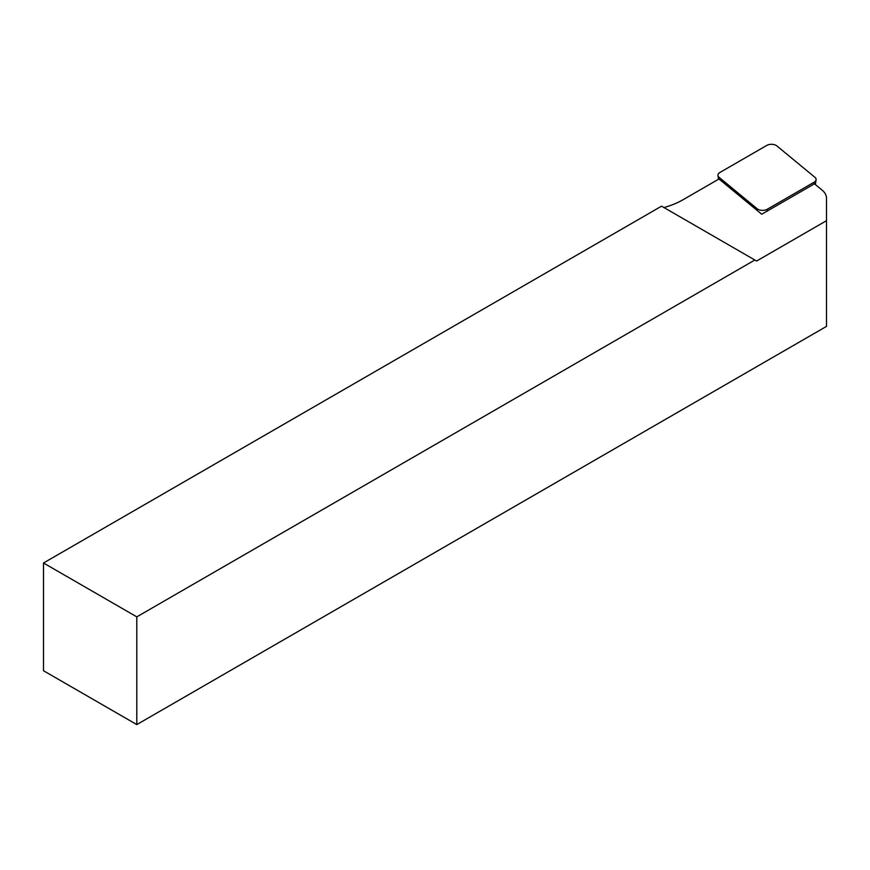 <?xml version="1.0" encoding="UTF-8"?>
<svg xmlns="http://www.w3.org/2000/svg" width="870" height="870" viewBox="0 0 870 870"><rect width="100%" height="100%" fill="white"/><g stroke="black" fill="none" stroke-linecap="round" stroke-linejoin="round"><path stroke-width="1.3" d="M766.785 145.41A6.601 3.806 180 0 1 776.856 145.921L814.918 177.306A6.601 3.806 180 0 1 816.082 179.818A6.601 3.806 180 0 1 814.179 182.178L767.253 209.268A6.601 3.806 180 0 1 757.183 208.767L719.131 177.382A6.601 3.806 180 0 1 717.957 175.522A6.601 3.806 180 0 1 719.871 172.499L766.785 145.41M826.5 220.686L756.606 261.033L661.559 206.168L43.5 562.999L43.5 670.726L136.797 724.59L826.5 326.391L826.5 198.251A24.741 14.279 0 0 0 822.03 190.062L814.44 183.809L761.739 214.227L718.99 178.981L683.091 199.708A70.089 40.466 180 0 1 663.962 207.549M136.797 724.59L136.797 616.863L754.855 260.021M43.5 562.999L136.797 616.863M813.961 184.081L814.179 182.178M767.046 211.171L767.253 209.268M757.433 210.681L757.183 208.767M719.37 179.296L719.131 177.382M815.364 184.57L816.082 179.818M718.522 179.253L717.957 175.522"/></g></svg>

